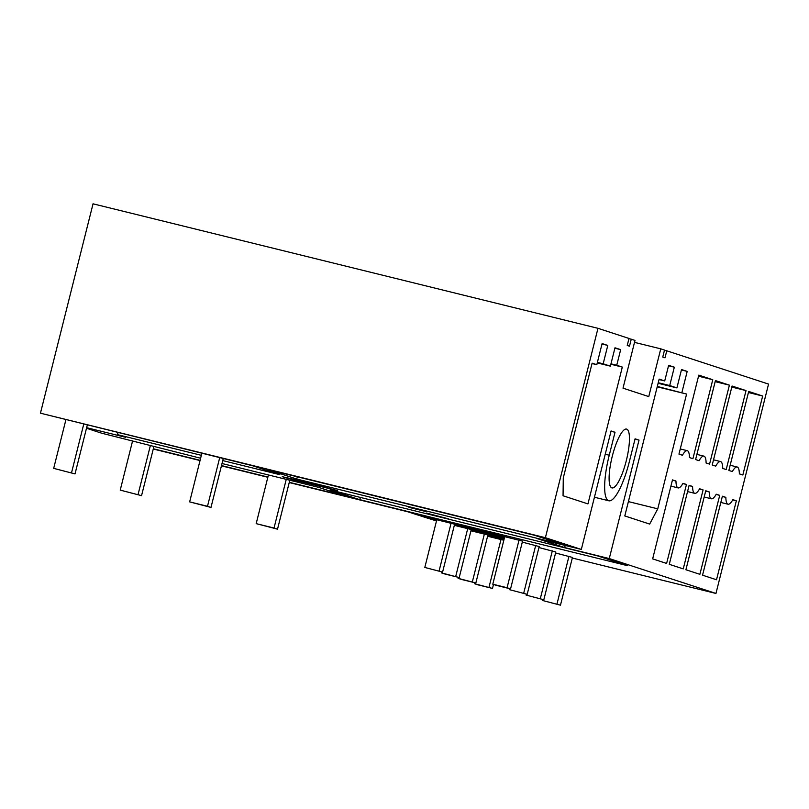 <?xml version="1.0" encoding="UTF-8"?>
<svg xmlns="http://www.w3.org/2000/svg" width="809" height="809" viewBox="0 0 809 809"><rect width="100%" height="100%" fill="white"/><g stroke="black" fill="none" stroke-linecap="round" stroke-linejoin="round"><path stroke-width="1.21" d="M118.003 432.572L117.487 434.645L125.567 437.285L86.634 427.688M40.45 413.187L93.045 203.817L597.982 328.312L545.397 537.692L40.45 413.187L252.479 465.731L279.853 474.681L222.748 460.594M597.982 328.312L628.997 338.455L627.238 345.453L629.493 346.191L631.253 339.193L628.957 338.627M631.253 339.193L635.004 340.417L623.011 388.168L648.767 396.592L660.761 348.841L634.519 342.369M660.761 348.841L664.513 350.064L662.763 357.062L665.008 357.8L666.768 350.803L768.55 384.083L715.955 593.452L609.268 558.564L639.019 440.106L635.085 438.822L629.321 461.777A43.565 10.537 103.9 0 1 608.853 500.791A43.565 10.537 103.9 0 1 608.671 500.741A43.565 10.537 103.9 0 1 609.238 455.214L615.012 432.259L611.007 431.268M664.472 350.236L666.768 350.803M200.612 458.238L101.529 433.159L86.492 428.244M592.026 363.514L596.809 364.697L602.108 343.582L607.781 345.433L602.007 344.007M607.781 345.433L603.17 363.797L597.386 362.371M614.88 348.214L620.665 349.64L614.992 347.789L610.38 366.153L597.254 362.917M610.38 366.153L603.17 363.797M620.665 349.64L616.741 365.253L610.957 363.828M596.809 364.697L592.117 363.16L563.276 477.947L563.054 495.765L587.941 503.896L622.313 367.074L610.856 364.252M622.313 367.074L616.741 365.253M117.487 434.645L201.35 455.325M615.012 432.259L611.078 430.975L581.327 549.432L545.397 537.692M709.564 464.123L729.405 385.155L715.429 380.584L695.598 459.563L699.067 460.695A22.723 5.501 103.9 0 1 703.911 456.124A22.723 5.501 103.9 0 1 706.095 462.991L709.564 464.123M736.352 500.791L716.521 579.76L702.546 575.189L722.386 496.22L725.855 497.353A22.723 5.501 103.9 0 0 728.029 504.219A22.723 5.501 103.9 0 0 732.883 499.649L736.352 500.791L732.742 499.891M728.858 470.433L732.327 471.566A22.723 5.501 103.9 0 1 737.181 466.995A22.723 5.501 103.9 0 1 739.355 473.872L742.834 475.004L762.665 396.026L748.699 391.465L728.858 470.433M652.651 558.877L672.481 479.909L675.96 481.042A22.723 5.501 103.9 0 0 678.134 487.908A22.723 5.501 103.9 0 0 682.978 483.337L686.457 484.47L666.616 563.448L652.651 558.877M689.46 457.55A22.723 5.501 103.9 0 0 687.276 450.684A22.723 5.501 103.9 0 0 682.432 455.255L678.963 454.122L698.794 375.143L712.769 379.714L692.929 458.693L689.46 457.55M681.896 392.517L687.195 371.392L681.522 369.541L676.911 387.905L669.71 385.549L674.322 367.185L668.639 365.324L664.725 380.938L659.153 379.118L624.791 515.95L649.667 524.08L657.757 508.841L686.588 394.054L657.312 386.459M612.292 456.215A30.307 7.332 103.9 0 0 612.029 487.918A30.307 7.332 103.9 0 0 626.267 460.786A30.307 7.332 103.9 0 0 626.54 429.073A30.307 7.332 103.9 0 0 612.292 456.215M719.717 495.351L699.886 574.319L685.911 569.758L705.751 490.78L709.22 491.912A22.723 5.501 103.9 0 0 711.404 498.789A22.723 5.501 103.9 0 0 716.248 494.218L719.717 495.351L716.107 494.461M712.223 464.993L715.702 466.136A22.723 5.501 103.9 0 1 720.546 461.555A22.723 5.501 103.9 0 1 722.73 468.431L726.199 469.564L746.029 390.595L732.064 386.024L712.223 464.993M687.549 491.569L694.769 493.348A22.723 5.501 103.9 0 1 692.585 486.482L689.116 485.339L669.276 564.318L683.251 568.889L703.092 489.91L699.482 489.02M694.769 493.348A22.723 5.501 103.9 0 0 699.613 488.778L703.092 489.91M296.751 479.049L266.97 469.321L534.607 535.305L564.389 545.044L296.751 479.049L297.318 476.804M609.268 558.564L564.662 547.572L536.721 538.44L581.327 549.432M222.02 463.517L318.362 487.271L345.736 496.22L289.288 482.295M153.336 448.773L200.096 460.311M221.494 465.579L267.89 477.027M504.786 536.458L492.792 584.209L496.291 585.352L510.56 588.871L522.553 541.12L417.363 514.898L407.888 511.804L289.228 482.548M267.83 477.27L221.433 465.832M200.035 460.554L153.275 449.025M436.496 520.956L420.852 516.041L436.739 519.965M454.577 524.353L504.725 536.721M454.324 525.354L504.472 537.712M522.301 542.111L539.188 546.56L527.195 594.312L509.427 589.65L527.195 594.312M471.212 529.794L504.401 537.985M470.959 530.785L504.159 538.976M538.936 547.551L555.823 551.991L543.83 599.742L526.062 595.08L543.83 599.742M487.837 535.234L504.088 539.239M487.594 536.225L503.835 540.23M555.571 552.992L572.459 557.431L560.465 605.183L542.697 600.521L560.465 605.183M572.307 558.028L715.955 593.452M303.264 481.476L282.26 476.693L292.757 479.727L337.363 490.537L303.264 481.476M408.939 507.344L426.788 511.743L409.02 507.01M426.576 513.108L448.783 518.933L426.576 513.108M359.793 499.669L330.011 489.93L597.649 555.914L627.43 565.653L359.793 499.669L360.359 497.414M657.757 508.841L628.391 501.6M686.588 394.054L657.221 386.813M664.725 380.938L659.052 379.542M674.322 367.185L668.537 365.759M669.71 385.549L658.253 382.728M676.911 387.905L658.111 383.274M687.195 371.392L681.411 369.966M639.019 440.106L635.014 439.125M565.188 545.458L564.662 547.572M762.665 396.026L748.426 392.517M725.855 497.353L722.316 496.483M729.405 385.155L715.166 381.646M692.585 486.482L689.056 485.602M746.029 390.595L731.801 387.076M709.22 491.912L705.681 491.043M675.96 481.042L672.421 480.172M686.457 484.47L682.847 483.58M712.769 379.714L698.531 376.205M201.866 453.252L189.65 501.883L207.498 506.282L219.704 457.651M65.903 419.729L53.687 468.36L75.025 473.902L87.311 425.008M83.752 424.128L71.536 472.759M223.264 458.531L210.987 507.425L207.498 506.282M189.65 501.883L210.987 507.425M53.687 468.36L75.025 473.902M268.416 474.954L256.18 523.635L274.029 528.034L286.255 479.353M132.605 440.814L120.228 490.112L141.555 495.654L153.892 446.548M150.403 445.405L138.066 494.511M289.814 480.233L277.517 529.177L274.029 528.034M256.18 523.635L277.517 529.177M120.228 490.112L141.555 495.654M424.816 567.443L442.584 572.105L424.816 567.443L436.809 519.691M454.638 524.09L442.584 572.105M439.085 570.972L451.078 523.211M519.065 539.977L507.071 587.728L510.56 588.871M492.792 584.209L507.071 587.728M441.451 572.883L459.219 577.545L444.94 574.026L441.451 572.883L441.694 571.892M471.273 529.531L459.219 577.545M455.72 576.402L467.713 528.651M509.68 588.649L509.427 589.65M535.7 545.418L523.706 593.169M458.076 578.324L475.844 582.986L461.575 579.466L458.076 578.324L458.329 577.333M487.908 534.971L475.844 582.986M472.355 581.843L484.348 534.092M526.315 594.089L526.062 595.08M552.325 550.848L540.331 598.599M474.711 583.764L492.479 588.426L478.21 584.907L474.711 583.764L474.964 582.763M493.48 584.432L492.479 588.426M488.99 587.283L500.983 539.532M542.94 599.53L542.697 600.521M568.96 556.289L556.966 604.04M605.233 454.233L609.238 455.214M594.433 497.232L608.853 500.791M730.163 465.266L737.181 466.995M720.819 502.45L728.029 504.219M696.893 454.395L703.911 456.124M713.528 459.825L720.546 461.555M704.184 497.009L711.404 498.789M670.924 486.128L678.134 487.908M680.258 448.955L687.276 450.684"/></g></svg>
